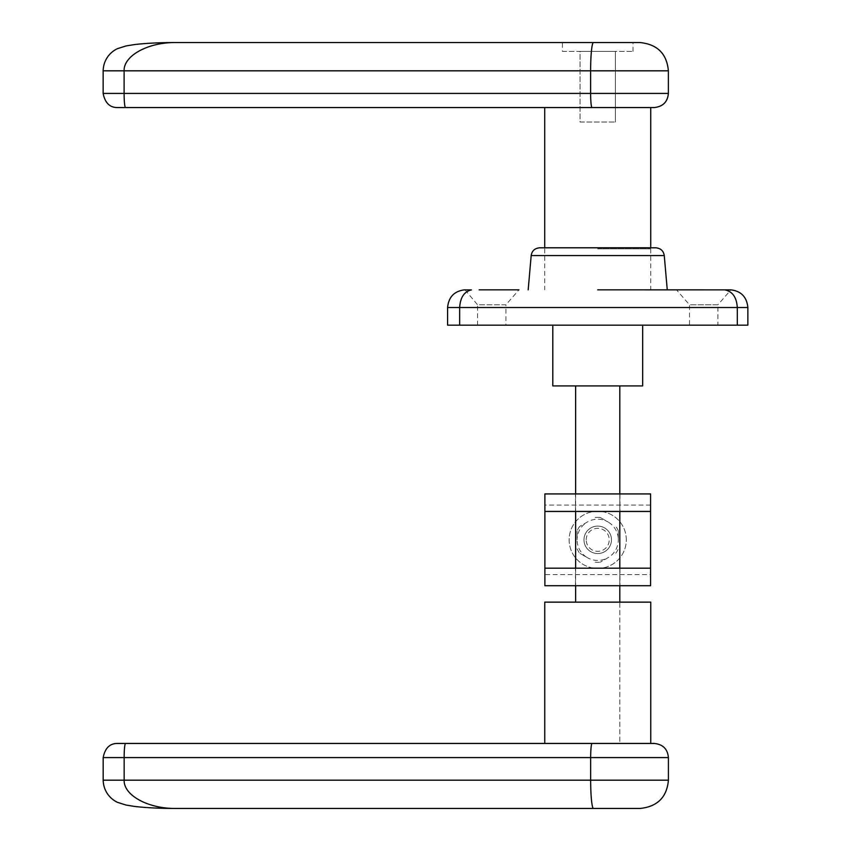 <?xml version="1.0" encoding="UTF-8"?>
<svg xmlns="http://www.w3.org/2000/svg" width="851" height="851" viewBox="0 0 851 851"><rect width="100%" height="100%" fill="white"/><g stroke="black" fill="none" stroke-linecap="round" stroke-linejoin="round"><path stroke-width="0.64" stroke-dasharray="4.25 3.19" d="M676.502 289.84L718.265 289.84L676.502 289.84L689.501 304.796L717.904 304.796L717.904 325.167L689.501 325.167L717.904 325.167M747.859 307.509L737.306 307.509C736.604 297.169 732.381 291.287 724.627 289.861L730.892 289.861L717.904 304.796L689.501 304.796L689.501 325.167M465.082 289.861L477.539 304.796L505.941 304.796L505.941 325.167L477.539 325.167L505.941 325.167M467.199 289.872L471.422 289.904C464.21 291.595 460.295 297.467 459.668 307.509L459.668 325.167L447.583 325.167M479.145 289.84L518.94 289.84L505.941 304.796L477.539 304.796L477.539 325.167M544.725 247.801L597.721 247.801L544.725 247.801M597.721 289.84L667.258 289.84M642.654 385.928L552.788 385.928M597.721 325.167L642.654 325.167L597.721 325.167M562.437 51.379L597.721 51.379L562.437 51.379L562.437 42.55L633.006 42.55L593.466 42.55A28.264 2.84 -90 0 0 590.626 70.814L103.141 70.814M597.721 107.556L650.717 107.556L597.721 107.556M103.141 93.419L124.108 93.419L124.108 70.814C123.533 55.709 148.117 42.231 175.689 42.55L593.466 42.55M668.375 70.814L590.626 70.814L590.626 93.419L124.108 93.419A14.127 1.415 90 0 0 125.533 107.556L117.268 107.556M650.717 247.801L597.721 247.801L650.717 247.801M597.721 51.379L633.006 51.379L597.721 51.379M580.063 51.379L615.39 51.379L580.063 51.379L580.063 122.033L615.39 122.033L580.063 122.033L580.063 51.379M615.39 51.379L615.39 122.033L615.39 51.379M619.805 385.928L575.638 385.928L619.805 385.928L619.805 743.444L575.638 743.444L619.805 743.444L619.805 602.136M747.859 325.167L459.668 325.167M619.805 493.931L619.805 511.451M619.805 568.202L619.805 585.722M575.638 493.931L575.638 511.451M575.638 568.202L575.638 585.722M575.638 602.136L575.638 385.928M597.721 248.864L650.717 248.864L597.721 248.864M626.304 539.832A28.583 28.583 0 0 0 597.721 511.238A28.583 28.583 0 0 0 569.138 539.832A28.583 28.583 0 0 0 597.721 568.415A28.583 28.583 0 0 0 626.304 539.832A28.583 28.583 0 0 0 597.721 511.238A28.583 28.583 0 0 0 569.138 539.832A28.583 28.583 0 0 0 597.721 568.415A28.583 28.583 0 0 0 626.304 539.832M611.465 539.832A13.744 13.744 0 0 0 597.721 526.088A13.744 13.744 0 0 0 583.977 539.832A13.744 13.744 0 0 0 597.721 553.565A13.744 13.744 0 0 0 611.465 539.832A13.744 13.744 0 0 0 597.721 526.088A13.744 13.744 0 0 0 583.977 539.832A13.744 13.744 0 0 0 597.721 553.565A13.744 13.744 0 0 0 611.465 539.832A13.744 13.744 0 0 0 597.721 526.088A13.744 13.744 0 0 0 583.977 539.832A13.744 13.744 0 0 1 597.721 526.088A13.744 13.744 0 0 1 611.465 539.832A13.744 13.744 0 0 1 597.721 553.565A13.744 13.744 0 0 1 583.977 539.832A13.744 13.744 0 0 0 597.721 553.565A13.744 13.744 0 0 0 611.465 539.832M586.201 539.832A11.52 11.52 0 0 1 597.721 528.311A11.52 11.52 0 0 1 609.242 539.832A11.52 11.52 0 0 1 597.721 551.342A11.52 11.52 0 0 1 586.201 539.832M600.253 517.482L608.029 521.971A20.615 20.615 0 0 0 587.413 521.971L579.637 526.461L587.413 521.971A20.615 20.615 0 0 0 577.106 539.832L577.106 530.854L577.106 539.832A20.615 20.615 0 0 0 587.413 557.682L579.637 553.193L587.413 557.682A20.615 20.615 0 0 0 608.029 557.682L600.253 562.171L608.029 557.682A20.615 20.615 0 0 0 618.337 539.832L618.337 530.854L618.337 539.832A20.615 20.615 0 0 0 608.029 521.971L600.253 517.482A22.488 22.488 0 0 0 595.189 517.482A22.488 22.488 0 0 1 600.253 517.482M595.189 562.171A22.488 22.488 0 0 0 600.253 562.171A22.488 22.488 0 0 1 595.189 562.171M577.106 548.799A22.488 22.488 0 0 0 579.637 553.193A22.488 22.488 0 0 1 577.106 548.799M615.805 553.193A22.488 22.488 0 0 0 618.337 548.799A22.488 22.488 0 0 1 615.805 553.193M579.637 526.461A22.488 22.488 0 0 0 577.106 530.854A22.488 22.488 0 0 1 579.637 526.461M618.337 530.854A22.488 22.488 0 0 0 615.805 526.461A22.488 22.488 0 0 1 618.337 530.854M650.579 505.058L544.874 505.058L544.874 493.931L650.579 493.931L650.579 585.722L544.874 585.722L544.874 574.595L650.579 574.595M544.874 505.058L544.874 574.595M619.975 493.931L575.467 493.931L619.975 493.931L619.975 511.451L575.467 511.451L619.975 511.451L619.975 493.931M544.874 568.202L650.579 568.202M619.975 568.202L575.467 568.202L619.975 568.202L619.975 585.722L575.467 585.722L619.975 585.722L619.975 568.202M575.467 585.722L575.467 568.202L575.467 585.722M575.467 511.451L575.467 493.931L575.467 511.451M544.874 511.451L650.579 511.451M544.768 743.444L597.753 743.444M544.768 602.136L650.749 602.136M117.3 743.444L650.749 743.444M103.173 780.186L124.15 780.186C123.565 795.291 148.159 808.769 175.721 808.45L593.498 808.45A28.264 2.84 90 0 1 590.658 780.186L668.407 780.186M640.154 808.45L593.498 808.45M703.703 325.167L491.74 325.167M664.259 255.545L531.184 255.545M592.041 107.556A14.127 1.415 -90 0 1 590.626 93.419L668.375 93.419M737.306 325.167L737.306 307.509L447.583 307.509M668.407 757.581L590.658 757.581A14.127 1.415 90 0 1 592.083 743.444M125.565 743.444A14.127 1.415 -90 0 0 124.15 757.581L103.173 757.581M590.658 757.581L124.15 757.581L124.15 780.186L590.658 780.186L590.658 757.581M633.006 51.379L633.006 42.55M650.717 248.864L650.717 289.84M544.725 248.864L544.725 289.84"/><path stroke-width="1.28" d="M539.64 247.801L597.721 247.801L539.64 247.801C534.779 248.247 531.96 250.832 531.184 255.545L664.259 255.545L667.258 289.84L724.627 289.861L597.721 289.84M730.445 289.861L724.627 289.861C732.381 291.287 736.604 297.169 737.306 307.509L747.859 307.509L747.859 325.167L447.583 325.167L447.583 307.509L459.668 307.509L459.668 325.167M465.082 289.861L467.199 289.872M737.306 325.167L737.306 307.509L459.668 307.509C460.295 297.456 464.21 291.585 471.422 289.904L464.55 289.861C454.285 291.116 448.626 296.999 447.583 307.509M552.788 325.167L552.788 385.928L642.654 385.928L642.654 325.167M668.375 70.814L668.375 93.419L590.626 93.419L590.626 70.814L668.375 70.814C666.854 53.804 657.44 44.38 640.112 42.55L562.437 42.55M544.725 247.801L544.725 107.556L654.249 107.556L125.533 107.556A14.127 1.415 -90 0 1 124.108 93.419L103.141 93.419L103.141 70.814L124.108 70.814C123.533 55.709 148.117 42.231 175.689 42.55L593.466 42.55A28.264 2.84 90 0 0 590.626 70.814L124.108 70.814L124.108 93.419L590.626 93.419A14.127 1.415 90 0 0 592.041 107.556M640.112 42.55L593.466 42.55M544.725 107.556L117.268 107.556C109.683 107.503 104.971 102.79 103.141 93.419M597.721 247.801L655.813 247.801L597.721 247.801M518.94 289.84L479.145 289.84M619.805 385.928L619.805 493.931M619.805 511.451L619.805 568.202M619.805 585.722L619.805 602.136M575.638 385.928L575.638 493.931M575.638 511.451L575.638 568.202M575.638 585.722L575.638 602.136M650.579 511.451L544.874 511.451L544.874 493.931L650.579 493.931L650.579 585.722L544.874 585.722L544.874 511.451M544.874 568.202L650.579 568.202M597.753 743.444L544.768 743.444L544.768 602.136L650.749 602.136L650.749 743.444L654.281 743.444L117.3 743.444C109.715 743.497 105.013 748.21 103.173 757.581L590.658 757.581A14.127 1.415 -90 0 1 592.083 743.444M175.721 808.45C148.159 808.769 123.565 795.291 124.15 780.186L103.173 780.186C103.641 795.302 115.396 801.578 117.746 802.419L126.076 805.067L134.692 806.45C146.287 807.79 159.967 808.45 175.721 808.45L640.154 808.45C657.472 806.62 666.897 797.196 668.407 780.186L124.15 780.186L124.15 757.581A14.127 1.415 90 0 1 125.565 743.444M593.498 808.45A28.264 2.84 -90 0 1 590.658 780.186L590.658 757.581L668.407 757.581C667.652 749.071 662.94 744.359 654.281 743.444M531.184 255.545L528.184 289.84M103.141 70.814C103.609 55.698 115.364 49.422 117.715 48.581L126.044 45.933L134.649 44.55C146.255 43.21 159.935 42.55 175.689 42.55M668.375 93.419C667.62 101.929 662.908 106.641 654.249 107.556M650.717 247.801L650.717 107.556M664.259 255.545C663.482 250.832 660.663 248.247 655.813 247.801M730.892 289.861C741.157 291.116 746.816 296.999 747.859 307.509M668.407 757.581L668.407 780.186M103.173 757.581L103.173 780.186"/></g></svg>
